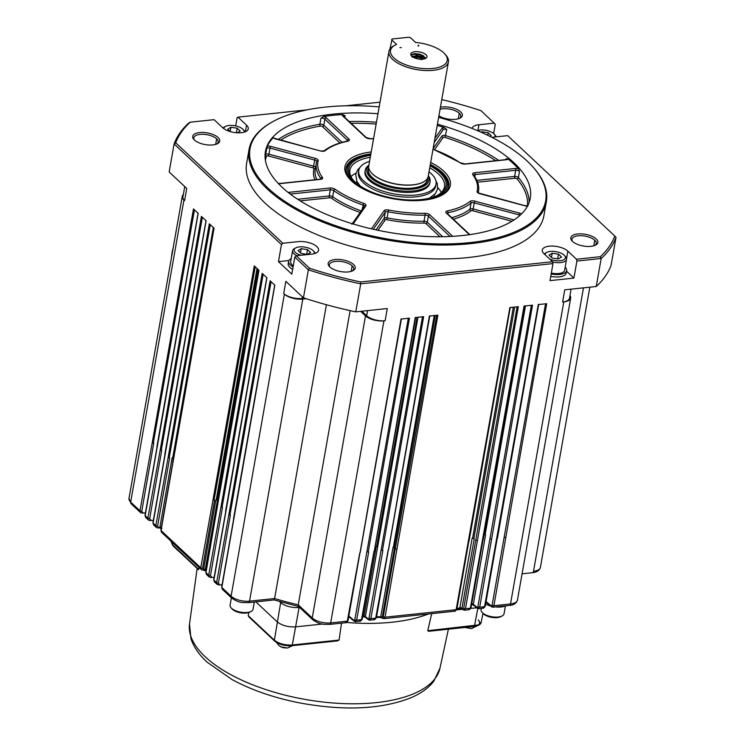 <?xml version="1.0" encoding="UTF-8"?>
<svg xmlns="http://www.w3.org/2000/svg" width="745" height="745" viewBox="0 0 745 745"><rect width="100%" height="100%" fill="white"/><g stroke="black" fill="none" stroke-linecap="round" stroke-linejoin="round"><path stroke-width="1.12" d="M365.199 170.326L364.985 171.546A32.929 14.257 10 0 0 379.894 186.93A32.929 14.257 10 0 0 413.27 192.126A32.929 14.257 10 0 0 429.846 182.981L430.061 181.761A32.929 14.257 -170 0 1 413.484 190.906A32.929 14.257 -170 0 1 380.108 185.719A32.929 14.257 -170 0 1 365.199 170.326A32.929 14.257 -170 0 1 368.896 165.194M428.347 175.68A32.929 14.257 -170 0 1 430.061 181.761M171.499 257.388A40.891 30.722 -46.9 0 1 173.119 248.178M489.931 136.372L491.225 135.59L488.171 132.731L487.724 135.292M488.171 132.731L481.913 131.8L481.782 132.535M481.913 131.8L481.149 132.256M558.48 254.157L552.222 253.226L549.018 255.153L552.073 258.012L558.331 258.943L561.534 257.016L558.48 254.157L557.651 258.841M552.222 253.226L551.477 257.453M307.489 249.612L301.231 248.681L298.028 250.609L301.073 253.468L307.331 254.399L310.544 252.471L307.489 249.612L306.661 254.296M301.231 248.681L300.486 252.918M237.31 132.806L240.235 131.046L237.18 128.187L230.922 127.255L227.719 129.183L230.307 131.614M237.18 128.187L236.379 132.74M230.922 127.255L230.177 131.492M494.922 136.978A10.29 4.451 10 0 0 494.224 134.119A10.29 4.451 10 0 0 493.842 133.718A10.29 4.451 10 0 0 477.321 130.599M549.698 259.064A10.29 4.451 10 0 0 561.879 260.452A10.29 4.451 10 0 0 564.533 255.544A10.29 4.451 10 0 0 564.151 255.144A10.29 4.451 10 0 0 546.755 252.406A10.29 4.451 10 0 0 545.116 254.762M314.334 253.635A10.29 4.451 10 0 0 313.543 251A10.29 4.451 10 0 0 313.161 250.609A10.29 4.451 10 0 0 295.765 247.862A10.29 4.451 10 0 0 295.411 252.481A10.29 4.451 10 0 0 300.794 255.284M244.025 132.219A10.29 4.451 10 0 0 243.233 129.574A10.29 4.451 10 0 0 242.851 129.183A10.29 4.451 10 0 0 225.456 126.445A10.29 4.451 10 0 0 223.807 128.652M496.179 136.847A11.659 5.047 10 0 0 495.248 135.264L494.224 134.119M546.755 252.406L545.405 253.132A11.659 5.047 10 0 0 544.269 253.971M552.613 261.951A11.659 5.047 10 0 0 566.545 259.325A11.659 5.047 10 0 0 565.557 256.69L564.533 255.544M295.765 247.862L294.415 248.597A11.659 5.047 10 0 0 292.58 250.73A11.659 5.047 10 0 0 294.014 253.822A11.659 5.047 10 0 0 296.817 255.703M315.34 253.309A11.659 5.047 10 0 0 314.567 252.145L313.543 251M225.456 126.445L224.105 127.172A11.659 5.047 10 0 0 222.978 128M245.031 131.884A11.659 5.047 10 0 0 244.258 130.72L243.233 129.574M551.337 273.061A11.659 5.047 10 0 0 564.617 270.286L566.545 259.325M377.426 546.932L376.607 546.653A179.741 77.834 -170 0 1 376.253 546.625A1.369 0.596 -170 0 1 377.622 547.091L417.926 317.268M471.753 603.804A1.369 0.596 -170 0 1 473.336 604.279L485.582 534.854A1.369 0.596 10 0 0 483.803 534.389M485.582 534.854L484.203 534.23M472.6 538.216A179.741 77.834 -170 0 1 472.125 538.356A1.369 0.596 -170 0 1 474.23 538.765L472.6 538.216L513.333 307.21M394.487 547.854A1.369 0.596 10 0 0 392.988 547.379L380.742 616.813A1.369 0.596 -170 0 1 382.25 617.288L394.487 547.854L393.369 547.389A179.741 77.834 -170 0 1 392.988 547.379M292.58 250.73L290.652 261.7A11.659 5.047 10 0 0 292.077 264.782A11.659 5.047 10 0 0 293.297 265.742M173.557 457.83L172.132 457.737A1.369 0.596 -170 0 1 173.529 457.989M216.208 499.914L215.854 499.942A1.369 0.596 -170 0 1 217.438 500.295A179.741 77.834 -170 0 1 217.167 500.128L216.208 499.914L257.016 268.507M273.937 599.595L274.607 598.514L249.538 601.159A13.717 5.941 -170 0 1 231.099 596.205A2.747 2.058 133.1 0 0 231.593 597.965L222.299 589.248L221.814 587.507L274.831 285.205L270.109 280.781L228.873 514.646L230.41 514.907L218.378 583.111A1.369 0.596 -170 0 1 216.599 582.618L217.102 584.378L214.364 581.817L213.889 580.076L266.896 277.773L262.184 273.35L220.948 507.215L222.476 507.475L210.453 575.68A1.369 0.596 -170 0 1 208.675 575.187L205.965 572.644A1.369 0.596 -170 0 1 205.788 572.29L206.449 574.376L205.965 572.644L217.736 504.197L258.971 270.342L254.259 265.918L213.023 499.783L214.551 500.044L202.519 568.249A1.369 0.596 -170 0 1 200.74 567.755L201.243 569.515L161.507 532.275L161.032 530.533L214.048 228.231L209.326 223.807L168.091 457.663L169.618 457.933L157.595 526.138A1.369 0.596 -170 0 1 155.817 525.635L156.31 527.404L153.582 524.843L153.107 523.102L206.114 220.799L201.401 216.376L160.166 450.231L161.693 450.502L149.661 518.706A1.369 0.596 -170 0 1 147.883 518.203L148.385 519.973L145.648 517.412L145.173 515.67L198.189 213.368L193.467 208.945L152.231 442.8L153.768 443.07L141.736 511.275L142.742 512.402A1.369 0.624 85.7 0 1 142.258 513.147L145.433 512.905M149.661 518.706L150.667 519.833A1.369 0.624 85.7 0 1 150.183 520.578L153.358 520.336M157.595 526.138L158.601 527.264A1.369 0.624 85.7 0 1 158.108 528.009L159.402 527.907A1.369 0.624 -94.3 0 0 159.896 527.171A1.369 0.596 -170 0 1 161.339 527.441M202.519 568.249L203.525 569.376A1.369 0.624 85.7 0 1 203.04 570.121A1.369 0.624 -94.3 0 0 203.106 570.111A1.369 0.624 -94.3 0 0 203.608 569.376A1.369 0.596 -170 0 1 205.192 569.729L217.438 500.295M210.453 575.68L211.459 576.807A1.369 0.624 85.7 0 1 210.965 577.552L214.141 577.31M218.378 583.111L219.384 584.238A1.369 0.624 85.7 0 1 218.9 584.983L222.075 584.741M298.847 606.588L274.086 599.939L248.504 602.649C242.665 602.407 239.396 603.497 231.593 597.965M347.85 620.455A1.369 0.596 -170 0 1 347.99 620.771L346.285 622.643L329.644 624.403C323.796 624.17 320.536 625.26 312.723 619.719L298.522 606.411L298.242 604.856A179.741 77.834 -170 0 1 274.607 598.514L326.403 304.742M355.44 621.675L354.154 621.209A1.369 0.996 -49.7 0 1 353.903 620.324L348.828 616.022M369.641 620.175L368.356 619.71A1.369 0.996 -49.7 0 1 368.095 618.825L365.376 616.515L377.622 547.091M383.843 618.676L382.558 618.22A1.369 0.996 -49.7 0 1 382.297 617.326L382.25 617.288A1.369 0.996 -49.7 0 0 382.502 618.173L380.36 617.549L380.742 616.813A179.741 77.834 -170 0 1 376.579 616.692M464.293 610.192L463.017 609.736A1.369 0.996 -49.7 0 1 462.757 608.842L461.984 608.19L474.23 538.765M478.495 608.702L477.21 608.237A1.369 0.996 -49.7 0 1 476.949 607.343L473.336 604.279A1.369 0.996 -49.7 0 0 473.596 605.173L471.613 604.558M492.818 607.194L491.411 606.737A1.369 0.996 -49.7 0 1 491.151 605.853L486.085 601.55M279.505 601.55L280.474 602.454A13.997 6.062 10 0 0 299.276 607.492L299.639 607.454M551.179 273.937A13.717 5.941 10 0 0 566.638 270.649A13.717 5.941 10 0 0 565.157 267.204M376.253 617.456A1.369 0.596 -170 0 1 376.383 617.782A1.369 0.596 -170 0 1 375.694 618.173L374.009 619.356M369.762 620.175L374.698 619.654L376.383 617.791L388.415 549.577M369.026 619.887L370.842 618.676A1.369 0.596 -170 0 1 369.036 618.22L368.095 618.825M369.036 618.22L422.499 316.783M362.051 618.955A1.369 0.596 -170 0 1 362.191 619.272A1.369 0.596 -170 0 1 361.493 619.663L359.807 620.855M355.57 621.675L360.496 621.153L362.191 619.281L374.214 551.077M354.834 621.386L356.641 620.175A1.369 0.596 -170 0 1 354.834 619.719L353.903 620.324M354.834 619.719L408.307 318.283M360.012 552.576L347.99 620.781A1.369 0.596 -170 0 1 347.3 621.162L345.606 622.354M492.696 607.203L509.487 605.443C513.724 605.098 516.369 603.329 517.43 600.144A13.717 5.941 -170 0 1 510.521 603.953A2.747 1.369 84 0 1 509.487 605.443M492.082 606.914L493.898 605.704A1.369 0.596 -170 0 1 492.091 605.247L491.151 605.853M492.091 605.247L545.554 303.811M485.237 606.318A1.369 0.596 -170 0 1 484.548 606.691L482.862 607.883M478.625 608.702L483.552 608.181M477.88 608.404L479.696 607.203A1.369 0.596 -170 0 1 477.89 606.737L476.949 607.343M477.89 606.737L531.353 305.31M464.424 610.192L469.35 609.68L471.045 607.808A1.369 0.596 -170 0 1 470.356 608.19L468.661 609.382M463.688 609.904L465.495 608.702A1.369 0.596 -170 0 1 463.688 608.237L462.757 608.842M463.688 608.237L517.16 306.8M456.713 608.972A1.369 0.596 -170 0 1 456.843 609.298A1.369 0.596 -170 0 1 456.154 609.689L454.469 610.881M383.964 618.676L455.148 611.17L456.843 609.308L468.875 541.093M383.228 618.387L385.044 617.186A1.369 0.596 -170 0 1 383.237 616.72L382.297 617.326M383.237 616.72L436.7 315.284M291.193 258.617A13.717 5.941 10 0 0 288.622 261.337A13.717 5.941 10 0 0 290.308 264.969A13.717 5.941 10 0 0 293.092 266.915M158.108 528.009L156.59 527.609M150.173 520.578L148.655 520.178M141.736 511.275A1.369 0.596 -170 0 1 139.958 510.772L140.731 512.746M361.828 311.224L366.68 315.778A13.717 5.941 10 0 0 385.118 320.722L387.27 308.542L355.775 311.866A226.396 98.033 -170 0 1 303.438 297.823L285.847 281.34L283.705 293.521A13.717 5.941 10 0 0 302.144 298.466L304.612 298.205M350.122 310.637L298.242 604.856L312.229 617.968L365.497 315.899L360.636 311.354M306.214 298.726L302.805 299.09L249.538 601.159A2.747 1.369 84 0 1 248.504 602.649M220.948 507.215L208.675 575.187L209.438 577.152M206.02 570.968L201.513 569.72M550.751 276.376A13.717 5.941 10 0 0 559.309 276.889A13.717 5.941 10 0 0 566.209 273.08L566.638 270.649M491.802 137.304A13.857 5.997 10 0 0 492.287 137.257L507.662 135.637L614.811 236.072L616.013 237.376L611.068 265.388A226.396 98.033 -170 0 1 596.233 286.508L564.747 289.833L562.605 302.014L563.788 301.883L510.521 603.953L493.898 605.704L546.709 303.69L538.263 304.575L484.548 606.691L479.696 607.203L532.507 305.18L524.061 306.074L470.356 608.19L465.495 608.702L518.315 306.679L509.869 307.573L456.154 609.689L385.044 617.186L437.855 315.163L429.409 316.057L388.508 549.484M388.173 549.912L375.694 618.173L370.842 618.676L382.865 550.471L381.338 550.238M382.418 550.518L423.654 316.662L415.207 317.547L374.307 550.983M373.971 551.412L361.493 619.663L356.641 620.175L368.673 551.971L367.136 551.738M368.226 552.017L409.461 318.162L401.015 319.046L360.105 552.483M359.779 552.911L347.3 621.162L330.678 622.913A13.717 5.941 -170 0 1 312.229 617.968A2.747 2.058 -46.9 0 0 312.723 619.719M329.644 624.403A2.747 1.369 -96 0 0 330.678 622.913L383.936 320.853A13.717 5.941 -170 0 1 365.497 315.899M562.605 302.014A13.717 5.941 10 0 0 569.506 298.205L571.098 289.162M563.788 301.883A13.717 5.941 10 0 0 570.689 298.075A13.717 5.941 10 0 0 569.972 295.542M505.473 537.545L504.393 537.266M491.272 539.045L490.191 538.765M477.079 540.544L475.99 540.265M396.619 549.018L395.53 548.748M288.622 261.337L288.194 263.777A13.717 5.941 10 0 0 289.87 267.408A13.717 5.941 10 0 0 292.664 269.345M168.091 457.663L155.817 525.635L153.107 523.102A1.369 0.596 -170 0 1 152.93 522.748M160.166 450.231L147.883 518.203L145.173 515.67A1.369 0.596 -170 0 1 145.005 515.307L157.037 447.093M152.231 442.8L139.958 510.772L130.673 502.074A13.717 5.941 -170 0 1 128.987 498.442L131.167 503.825A2.747 2.058 -46.9 0 1 130.673 502.074L183.931 200.005A13.717 5.941 -170 0 1 182.255 196.373A13.717 5.941 -170 0 1 183.335 194.594M184.751 186.576L182.916 196.997A13.717 5.941 10 0 0 184.592 200.629L186.744 188.448L169.162 171.965L174.097 143.953A226.396 98.033 -170 0 1 188.932 122.832L190.217 122.189L214.076 119.675L222.671 127.721A13.857 5.997 10 0 0 237.562 132.815A13.857 5.997 10 0 0 248.262 128.866A13.857 5.997 10 0 0 246.567 125.207L237.981 117.151L237.106 117.747L235.662 125.905M283.705 293.521L284.367 294.145A13.717 5.941 10 0 0 302.805 299.09M383.936 320.853L385.118 320.722M228.873 514.646L216.599 582.618L213.889 580.076A1.369 0.596 -170 0 1 213.722 579.722L225.744 511.508M213.023 499.783L200.74 567.755L161.032 530.533A1.369 0.596 -170 0 1 160.864 530.179L172.887 461.956M183.931 200.005L184.592 200.629M441.766 99.597A225.027 97.437 -170 0 1 480.991 110.642L495.285 124.219L493.646 133.541M616.013 237.376A226.396 98.033 -170 0 1 601.178 258.496L596.233 286.508M614.811 236.072A225.027 97.437 -170 0 1 600.321 256.699L576.462 259.223L567.867 251.167A13.857 5.997 10 0 0 552.976 246.074A13.857 5.997 10 0 0 542.276 250.022A13.857 5.997 10 0 0 543.971 253.691L552.557 261.737L553.004 263.581L549.996 280.632L573.901 278.108L566.545 271.208M600.321 256.699L601.178 258.496L576.909 261.057L573.901 278.108M553.004 263.581L360.72 283.845L355.775 311.866M552.557 261.737L360.682 281.964L360.72 283.845A226.396 98.033 -170 0 1 308.374 269.811L303.438 297.823M288.902 260.545L278.472 261.644L291.817 274.16L294.824 257.109L308.374 269.811L309.548 268.256L296.221 255.758L294.824 257.109M278.472 261.644L281.47 244.593L174.097 143.953L175.727 142.826A225.027 97.437 -170 0 1 190.217 122.189M352.31 270.984A12.348 5.345 10 0 0 353.642 269.094A12.348 5.345 10 0 0 352.134 265.825A12.348 5.345 10 0 0 338.863 261.29A12.348 5.345 10 0 0 329.318 264.81A12.348 5.345 10 0 0 329.933 267.036M216.823 143.99A12.348 5.345 10 0 0 218.155 142.099A12.348 5.345 10 0 0 216.646 138.831A12.348 5.345 10 0 0 203.376 134.296A12.348 5.345 10 0 0 193.83 137.806A12.348 5.345 10 0 0 194.445 140.041M594.938 245.403A12.348 5.345 10 0 0 596.27 243.513A12.348 5.345 10 0 0 594.761 240.253A12.348 5.345 10 0 0 581.491 235.709A12.348 5.345 10 0 0 571.955 239.229A12.348 5.345 10 0 0 572.56 241.454M459.451 118.408A12.348 5.345 10 0 0 460.783 116.518A12.348 5.345 10 0 0 459.274 113.249A12.348 5.345 10 0 0 440.053 109.301M237.981 117.151L307.089 109.869M345.652 105.799L380.006 102.177M494.317 123.13L478.933 124.75A13.857 5.997 10 0 0 472.004 128.41M576.462 259.223L576.909 261.057M360.682 281.964A225.027 97.437 -170 0 1 309.548 268.256M296.221 255.758L311.596 254.138A13.857 5.997 10 0 0 318.571 250.292A13.857 5.997 10 0 0 312.304 243.82A13.857 5.997 10 0 0 298.251 241.631L282.877 243.252L281.47 244.593M282.877 243.252L175.727 142.826M353.53 264.484A13.717 5.941 10 0 0 335.595 259.493A13.717 5.941 10 0 0 329.346 266.459A13.717 5.941 10 0 0 329.867 266.98A13.717 5.941 10 0 0 353.055 270.631A13.717 5.941 10 0 0 353.53 264.484M218.043 137.49A13.717 5.941 10 0 0 200.107 132.498A13.717 5.941 10 0 0 193.868 139.455A13.717 5.941 10 0 0 194.38 139.986A13.717 5.941 10 0 0 217.568 143.636A13.717 5.941 10 0 0 218.043 137.49M596.158 238.903A13.717 5.941 10 0 0 578.222 233.911A13.717 5.941 10 0 0 571.983 240.877A13.717 5.941 10 0 0 572.495 241.399A13.717 5.941 10 0 0 595.683 245.049A13.717 5.941 10 0 0 596.158 238.903M438.898 115.829A13.717 5.941 10 0 0 460.196 118.055A13.717 5.941 10 0 0 460.671 111.908A13.717 5.941 10 0 0 440.416 107.243M438.628 117.365A150.108 65.001 -170 0 1 532.926 166.945L533.532 167.634A150.928 65.355 -170 0 1 546.355 201.765L543.906 215.65A150.928 65.355 -170 0 1 383.917 253.803A150.928 65.355 -170 0 1 246.632 163.239L249.081 149.354A150.928 65.355 -170 0 1 272.8 121.658L273.611 121.221A150.108 65.001 -170 0 1 379.177 106.889M546.355 201.765A150.928 65.355 -170 0 1 429.744 244.742A150.928 65.355 -170 0 1 267.567 189.286A150.928 65.355 -170 0 1 249.081 149.354M532.926 166.945A150.108 65.001 -170 0 1 464.601 243.094A150.108 65.001 -170 0 1 268.405 188.476A150.108 65.001 -170 0 1 273.611 121.221M437.427 124.192A134.463 58.222 -170 0 1 530.272 198.179A134.463 58.222 -170 0 1 387.735 232.17A134.463 58.222 -170 0 1 265.425 151.477A134.463 58.222 -170 0 1 333.099 114.134A134.463 58.222 -170 0 1 377.966 113.715M278.425 183.615A4.116 1.779 10 0 0 280.036 183.624L320.611 179.34A4.116 1.779 10 0 0 322.445 177.422A80.954 35.052 -170 0 1 318.199 160.687A4.116 1.779 10 0 0 315.265 158.331L270.556 146.337A4.116 1.779 10 0 0 267.334 146.076L265.49 154.643A1.369 1.229 -157.5 0 0 266.608 156.152A133.094 57.626 10 0 0 265.35 160.026M274.067 138.039L273.219 137.704A4.116 1.779 10 0 0 275.724 138.97L275.939 139.026M275.724 138.97L320.434 150.965A4.116 1.779 10 0 0 325.23 150.676A80.954 35.052 -170 0 1 347.896 141.178A4.116 1.779 10 0 0 348.921 139.026L326.263 117.794A4.116 1.779 10 0 0 323.675 116.546L320.937 118.176L319.866 124.266A1.369 0.792 -99.7 0 0 320.434 126.091A1.369 0.596 -170 0 1 322.399 126.566L339.906 142.975M344.786 117.412L345.093 115.633L342.514 114.562A4.116 1.779 10 0 0 342.83 116.043A1.369 1.034 -46.9 0 1 343.557 116.257L343.464 116.416M495.751 160.697A133.094 57.626 10 0 0 444.942 137.35L446.739 129.555L444.094 127.442A4.116 1.779 10 0 0 442.036 128.261A1.369 1.211 35.1 0 1 443.126 129.826L434.186 142.546M433.003 149.261A80.954 35.052 -170 0 1 460.242 162.894A4.116 1.779 10 0 0 465.401 164.077L505.976 159.803A4.116 1.779 10 0 0 507.941 158.936L505.995 158.787L505.846 159.626M527.451 205.89A133.094 57.626 10 0 0 516.956 178.8A1.369 1.099 139.7 0 0 518.408 177.515L519.489 171.425L518.464 168.789A4.116 1.779 10 0 0 515.223 168.472A1.369 0.68 84 0 1 515.67 170.307L475.105 174.591L474.751 176.593M437.213 125.411A134.463 58.222 -170 0 1 444.094 127.442M323.675 116.546A134.463 58.222 -170 0 1 332.885 115.354A134.463 58.222 -170 0 1 342.514 114.562M267.334 146.076A134.463 58.222 -170 0 1 273.219 137.704M507.941 158.936A134.463 58.222 -170 0 1 518.464 168.789M430.685 162.447A53.51 23.169 -170 0 1 443.778 171.182A53.51 23.169 -170 0 1 441.915 195.162A53.51 23.169 -170 0 1 351.482 180.914A53.51 23.169 -170 0 1 349.479 178.856A53.51 23.169 -170 0 1 371.224 151.961M350.001 179.433A52.141 22.573 -170 0 1 346.071 168.212A52.141 22.573 -170 0 1 370.889 153.898M430.34 164.375A52.141 22.573 -170 0 1 442.381 172.523A52.141 22.573 -170 0 1 448.76 186.315A52.141 22.573 -170 0 1 441.226 195.516M345.978 168.826A52.141 22.573 -170 0 1 354.052 159.858L355.402 159.132A50.772 21.987 -170 0 1 370.759 154.615M430.21 165.101A50.772 21.987 -170 0 1 443.098 174.6L444.122 175.745A52.141 22.573 -170 0 1 448.639 186.921M443.098 174.6A50.772 21.987 -170 0 1 421.866 200.181A50.772 21.987 -170 0 1 407.999 200.526M379.512 195.507A50.772 21.987 -170 0 1 355.402 159.132M430.089 165.837A49.394 21.391 -170 0 1 438.302 194.911A49.394 21.391 -170 0 1 393.705 198.328A49.394 21.391 -170 0 1 352.972 179.862A49.394 21.391 -170 0 1 370.628 155.351M353.493 180.439A48.025 20.795 -170 0 1 349.908 170.139A48.025 20.795 -170 0 1 370.284 157.316M429.735 167.802A48.025 20.795 -170 0 1 444.495 186.818A48.025 20.795 -170 0 1 437.604 195.264M350.969 176.612A48.025 20.795 -170 0 1 355.952 173.175M437.781 187.6A48.025 20.795 -170 0 1 441.282 192.536M356.129 182.925A39.727 17.2 -170 0 1 356.827 181.296M434.186 194.939A39.727 17.2 -170 0 1 434.279 196.699M429.027 171.816A39.243 16.995 -170 0 1 436.058 184.08L435.732 185.933A39.243 16.995 -170 0 1 415.989 196.829A39.243 16.995 -170 0 1 376.216 190.636A39.243 16.995 -170 0 1 358.447 172.3L358.773 170.447A39.243 16.995 -170 0 1 369.576 161.33M436.058 184.08A39.243 16.995 -170 0 1 416.315 194.976A39.243 16.995 -170 0 1 376.542 188.783A39.243 16.995 -170 0 1 358.773 170.447M505.482 605.871A13.717 5.941 -170 0 1 495.49 606.924M490.48 605.955A13.717 5.941 -170 0 1 485.638 604.074M368.812 165.66A31.56 13.661 10 0 0 377.37 182.339A31.56 13.661 10 0 0 413.047 189.072A31.56 13.661 10 0 0 428.263 176.146M412.032 57.002L416.828 56.825L423.533 59.088M411.464 54.953L413.754 54.329L418.886 54.664L425.199 57.607M421.679 59.637L414.853 58.026M424.343 58.92L421.856 57.067L417.526 55.745L412.227 56.303M411.929 56.899L414.285 56.052L417.815 56.22L421.8 57.495L423.979 59.004M425.348 58.576L423.681 55.912L419.696 54.134L414.453 53.649L411.883 54.497L411.287 55.661M389.942 49.058L392.112 39.001L408.679 37.25L410.523 37.744L415.533 42.437A28.813 12.479 10 0 1 444.821 53.947L445.845 55.093A30.182 13.075 10 0 1 448.406 61.928A30.182 13.075 10 0 1 433.217 70.309A30.182 13.075 10 0 1 402.617 65.541A30.182 13.075 10 0 1 388.955 51.442A30.182 13.075 10 0 1 393.695 45.901L395.046 45.175A28.813 12.479 10 0 0 398.1 61.127A28.813 12.479 10 0 0 432.771 68.465A28.813 12.479 10 0 0 444.821 53.947M414.928 51.75A8.232 3.567 10 0 0 410.933 55.065A8.232 3.567 10 0 0 418.271 58.976A8.232 3.567 10 0 0 426.512 57.812A8.232 3.567 10 0 0 424.194 53.482A8.232 3.567 10 0 0 414.928 51.75M399.916 47.54L401.359 47.671L399.916 47.54M418.448 45.175L417.926 45.92L418.913 45.696L418.448 45.175L418.327 45.883M416.837 54.338L416.604 55.633M416.399 56.769L416.176 58.073M416.446 54.301L416.222 55.605M416.017 56.741L415.785 58.045M391.591 39.736L396.601 44.439A28.813 12.479 10 0 0 395.046 45.175M388.955 51.442L368.766 165.93A30.182 13.075 10 0 0 396.219 184.043A30.182 13.075 10 0 0 428.217 176.416L448.406 61.928M255.88 601.867L277.27 621.917C282.01 625.567 288.157 627.216 295.709 626.862L322.427 624.04M346.844 622.485A130.347 56.443 10 0 0 392.103 622.205A130.347 56.443 10 0 0 428.366 614.001M456.685 609.885L462.477 609.28M470.877 608.395L476.679 607.78M481.307 608.414L481.074 609.717A11.659 5.047 10 0 0 482.071 612.353A11.659 5.047 10 0 0 482.509 612.8A11.659 5.047 10 0 0 502.214 615.91A11.659 5.047 10 0 0 504.048 613.768L505.436 605.89M231.388 597.769L230.084 605.173A11.659 5.047 10 0 0 231.08 607.808A11.659 5.047 10 0 0 231.518 608.265A11.659 5.047 10 0 0 251.223 611.366A11.659 5.047 10 0 0 253.058 609.224L254.324 602.034M429.427 631.015L427.751 630.708L431.7 613.647M341.508 623.155L339.087 640.057L337.317 640.914L291.798 645.71C284.739 646.083 279.012 644.527 274.607 641.026L248.96 616.99L248.234 615.687L248.83 612.539M198.971 567.392L198.729 569.282L198.272 569.022L172.607 544.8L172.905 542.947M482.071 612.353L483.086 613.498A10.29 4.451 10 0 0 483.477 613.899A10.29 4.451 10 0 0 500.864 616.636L502.214 615.91M231.08 607.808L232.095 608.963A10.29 4.451 10 0 0 232.477 609.354A10.29 4.451 10 0 0 249.873 612.092L251.223 611.366M478.216 619.859C481.102 623.23 479.575 625.4 473.652 626.359L474.528 625.781L477.75 608.563M376.253 546.625L364.007 616.05A1.369 0.596 -170 0 1 365.376 616.515A1.369 0.996 -49.7 0 0 365.637 617.409L363.69 616.795L364.007 616.05A179.741 77.834 -170 0 1 362.768 615.966M472.125 538.356L459.879 607.79A1.369 0.596 -170 0 1 461.984 608.19A1.369 0.996 -49.7 0 0 462.245 609.084L459.32 608.535A1.369 0.941 -106.7 0 0 459.879 607.79A179.741 77.834 -170 0 1 456.964 608.637M172.132 457.737L159.896 527.171M215.854 499.942L203.608 569.376M159.085 527.758A1.369 0.624 -94.3 0 0 159.393 527.907L161.935 528.559M205.462 570.623A1.369 0.838 -58.4 0 1 205.192 569.729A179.741 77.834 -170 0 0 206.142 570.307M363.569 616.646L362.638 616.72M380.173 617.4L376.449 617.437M522.068 573.808L532.479 572.709A2.747 1.369 -96 0 0 533.513 571.219L583.475 287.859M280.576 601.858L280.474 602.454M532.479 572.709C536.707 572.365 539.361 570.596 540.414 567.401A13.717 5.941 -170 0 1 533.513 571.219M434.251 315.545L393.369 547.389M394.273 547.677L435.22 315.442M417.032 317.361L376.607 546.653M485.107 605.983A1.369 0.596 -170 0 1 485.246 606.3L483.542 608.171M485.181 534.519L525.486 305.925M514.665 307.07L473.867 538.458M213.321 227.551L172.747 457.691M210.286 224.711L169.162 457.97M202.361 217.279L161.227 450.539M194.436 209.848L153.302 443.098M302.423 296.873L302.144 298.466M366.68 315.778L367.592 310.618M284.367 294.145L231.099 596.205L221.814 587.507A1.369 0.596 -170 0 1 221.647 587.153L233.679 518.939M271.078 281.685L229.944 514.944M263.143 274.253L222.019 507.513M257.863 269.299L217.167 500.128M255.218 266.822L214.085 500.081M351.146 271.394L352.134 265.825M215.668 144.39L216.646 138.831M593.784 245.813L594.761 240.253M458.296 118.818L459.274 113.249M246.567 125.207L245.412 131.735M478.933 124.75L477.945 130.394M567.867 251.167L566.554 258.617M514.041 219.924L473.168 208.963L472.581 210.705L511.927 221.256M520.066 215.305A2.747 1.192 10 0 0 518.948 214.867L474.239 202.873L473.168 208.963A2.747 1.192 10 0 0 469.974 209.159A1.369 1.155 -128.8 0 0 470.989 210.807A1.369 0.596 -170 0 1 472.581 210.705M521.5 213.955A4.116 1.779 10 0 0 519.535 213.117L474.826 201.131L474.239 202.873A2.747 1.192 10 0 0 471.045 203.068L469.974 209.159A82.323 35.648 -170 0 1 451.74 217.661M453.37 219.198A83.701 36.244 10 0 0 470.989 210.807M442.726 236.705L427.304 222.252A1.369 1.034 -46.9 0 1 425.907 223.593L439.932 236.733M450.045 236.472L428.375 216.162L427.304 222.252A2.747 1.192 10 0 0 424.017 221.237A1.369 0.512 -91 0 0 424.259 223.081A1.369 0.596 -170 0 1 425.907 223.593M452.69 236.333A4.116 1.779 10 0 0 452.429 236.053L429.781 214.811A1.369 1.034 133.1 0 0 428.375 216.162A2.747 1.192 10 0 0 425.088 215.147L424.017 221.237A82.323 35.648 -170 0 1 387.083 217.894L386.711 219.691A83.701 36.244 10 0 0 424.259 223.081M429.781 214.811A4.116 1.779 10 0 0 424.846 213.293A1.369 0.512 89 0 1 425.088 215.147A82.323 35.648 -170 0 1 388.154 211.804L387.083 217.894A2.747 1.192 10 0 0 384.169 218.341A1.369 1.211 -144.9 0 0 385.258 219.915A1.369 0.596 -170 0 1 386.711 219.691M424.846 213.293A80.954 35.052 -170 0 1 388.527 210.006L388.154 211.804A2.747 1.192 10 0 0 385.24 212.26L384.169 218.341L376.067 229.879M377.976 230.289L385.258 219.915M361.26 210.919A82.323 35.648 -170 0 1 332.67 196.736A1.369 0.903 -55 0 1 331.395 198.179A83.701 36.244 10 0 0 360.161 212.493M364.482 206.337A2.747 1.192 10 0 0 362.917 205.033A82.323 35.648 -170 0 1 333.751 190.645L332.67 196.736A2.747 1.192 10 0 0 329.234 195.944A1.369 0.68 -96 0 0 329.672 197.779A1.369 0.596 -170 0 1 331.395 198.179M300.216 200.889L329.672 197.779M353.121 223.966A4.116 1.779 10 0 0 353.232 223.835L365.897 205.788A4.116 1.779 10 0 0 363.709 203.357A80.954 35.052 -170 0 1 335.026 189.202A1.369 0.903 125 0 0 333.751 190.645A2.747 1.192 10 0 0 330.305 189.854L329.234 195.944L297.674 199.269M315.442 168.081A1.369 1.239 15 0 1 313.999 168.696A83.701 36.244 10 0 0 314.874 179.768M316.821 179.564A82.323 35.648 -170 0 1 315.265 169.059L316.346 162.969A82.323 35.648 -170 0 1 316.634 161.646A1.369 1.239 -165 0 1 316.653 161.553L316.346 162.969A82.323 35.648 -170 0 0 320.955 178.66L320.881 179.079M315.554 167.439A2.747 1.192 10 0 0 313.608 166.163L313.021 167.914A1.369 0.596 -170 0 1 313.999 168.696M316.644 161.581A2.747 1.192 10 0 0 314.679 160.073L313.608 166.163L268.898 154.178L268.312 155.919L313.021 167.914M342.057 142.342L323.796 125.225A1.369 1.034 -46.9 0 1 322.399 126.566M434.586 149.671L443.135 137.49A1.369 1.211 35.1 0 1 442.046 135.916L433.115 148.637M477.573 182.19L515.046 178.241A1.369 0.68 84 0 1 514.599 176.397L476.837 180.383M478.439 192.908A83.701 36.244 10 0 0 478.337 192.433M444.942 137.35A1.369 0.596 10 0 0 443.135 137.49M498.712 160.38A134.463 58.222 10 0 0 445.659 135.646A2.747 1.192 10 0 0 442.046 135.916M376.151 124.052A133.094 57.626 10 0 0 351.109 123.344M347.859 140.907A2.747 1.192 10 0 0 347.524 140.367L324.867 119.135L323.796 125.225A2.747 1.192 10 0 0 319.866 124.266A134.463 58.222 10 0 0 278.304 139.52M320.434 126.091A133.094 57.626 10 0 0 280.753 140.181M268.312 155.919A1.369 0.596 10 0 0 266.608 156.152M315.265 158.331L314.679 160.073L269.969 148.087L268.898 154.178A2.747 1.192 10 0 0 265.49 154.643A134.463 58.222 10 0 0 265.034 155.807M516.956 178.8A1.369 0.596 10 0 0 515.046 178.241M529.155 202.379A134.463 58.222 10 0 0 518.408 177.515A2.747 1.192 10 0 0 514.599 176.397L515.67 170.307A2.747 1.192 10 0 1 519.489 171.425M474.826 201.131A4.116 1.779 10 0 0 470.039 201.42A1.369 1.155 51.2 0 1 471.045 203.068A82.323 35.648 -170 0 1 447.987 212.725L447.773 213.955M470.039 201.42A80.954 35.052 -170 0 1 447.363 210.919A1.369 0.838 78.1 0 1 447.987 212.725A2.747 1.192 10 0 0 447.037 213.256M388.527 210.006A4.116 1.779 10 0 0 384.15 210.686A1.369 1.211 35.1 0 1 385.24 212.26L373.292 229.264M363.709 203.357L362.089 209.736M335.026 189.202A4.116 1.779 10 0 0 329.858 188.019A1.369 0.68 84 0 1 330.305 189.854L290.271 194.073M321.114 178.996A2.747 1.192 10 0 0 320.955 178.66A1.369 1.127 143.8 0 1 322.445 177.422M348.921 139.026A1.369 1.034 133.1 0 0 347.524 140.367L347.403 141.047C337.485 143.142 329.737 146.402 324.149 150.825L320.648 151.021M515.223 168.472L474.658 172.747A1.369 0.68 84 0 1 475.105 174.591A2.747 1.192 10 0 0 473.783 175.187M474.658 172.747A4.116 1.779 10 0 0 472.814 174.675A1.369 1.127 -36.2 0 1 473.708 175.084C477.778 180.653 479.38 186.148 478.495 191.558A82.323 35.648 -170 0 1 478.234 192.732M506.479 159.449A2.747 1.192 10 0 0 505.995 158.787M446.739 129.555A2.747 1.192 10 0 0 443.126 129.826M376.467 122.236A134.463 58.222 10 0 0 349.172 121.528M345.093 115.633A2.747 1.192 10 0 0 343.529 116.239M326.263 117.794A1.369 1.034 133.1 0 0 324.867 119.135A2.747 1.192 10 0 0 320.937 118.176M270.556 146.337L269.969 148.087A2.747 1.192 10 0 0 266.561 148.553M519.535 213.117L518.948 214.867M447.363 210.919A4.116 1.779 10 0 0 446.339 213.07A1.369 1.034 -46.9 0 1 447.065 213.284L446.972 213.433M446.339 213.07L468.996 234.303A1.369 1.034 -46.9 0 1 469.722 234.517L447.065 213.284M468.996 234.303A4.116 1.779 10 0 0 469.471 234.675M452.429 236.053A1.369 1.034 133.1 0 0 451.656 236.389M384.15 210.686L371.485 228.724A1.369 1.211 35.1 0 1 371.978 228.966M353.232 223.835A1.369 1.211 -144.9 0 0 352.599 223.807M365.897 205.788A1.369 1.211 -144.9 0 0 364.547 206.235L364.473 206.44M329.858 188.019L289.284 192.294A1.369 0.68 84 0 1 289.768 193.691M289.284 192.294A4.116 1.779 10 0 0 288.25 192.508M280.036 183.624A1.369 0.68 -96 0 0 279.673 183.475L278.285 183.456M320.611 179.34A1.369 0.68 -96 0 0 320.248 179.2L279.673 183.475M318.199 160.687A1.369 1.239 -165 0 0 316.653 161.553M320.434 150.965L273.918 138.142M325.23 150.676A1.369 1.155 -128.8 0 0 324.149 150.825M347.896 141.178A1.369 0.838 -101.9 0 0 347.403 141.047L347.859 141.094M342.83 116.043L365.488 137.276A1.369 1.034 -46.9 0 1 366.205 137.499L343.557 116.257M365.488 137.276A4.116 1.779 10 0 0 370.423 138.803A1.369 0.512 -91 0 0 370.181 138.644A1.369 0.512 -91 0 0 369.958 138.793M370.423 138.803A80.954 35.052 -170 0 1 373.552 138.775M442.036 128.261L434.922 138.384M460.242 162.894A1.369 0.903 -55 0 1 460.81 162.987L433.031 149.102M465.401 164.077A1.369 0.68 -96 0 0 465.048 163.937L460.81 162.987M505.976 159.803A1.369 0.68 -96 0 0 505.622 159.654L465.048 163.937M472.814 174.675A80.954 35.052 -170 0 1 477.07 191.4A1.369 1.239 15 0 1 478.216 192.713M477.07 191.4A4.116 1.779 10 0 0 479.994 193.765L480.208 193.821M479.994 193.765L524.918 205.806M524.704 205.75A4.116 1.779 10 0 0 527.507 206.058M427.611 178.288A30.182 13.075 -170 0 1 395.576 187.703A30.182 13.075 -170 0 1 368.691 167.904M416.474 58.101L416.706 56.806M416.902 55.661L417.135 54.366M417.284 54.385L417.06 55.679M416.855 56.825L416.632 58.11M371.429 172.877A29.912 12.954 10 0 0 396.2 184.173A29.912 12.954 10 0 0 423.337 182.031M368.728 167.709L368.43 169.394A29.912 12.954 10 0 0 395.642 187.34A29.912 12.954 10 0 0 427.351 179.778L427.639 178.102M248.234 615.687L274.356 640.169L280.669 602.63M275.324 641.249L274.356 640.169C278.965 643.736 284.953 645.338 292.31 644.993L299.118 607.51M197.146 568.426L189.519 624.049A127.181 55.065 10 0 0 305.338 699.462A127.181 55.065 10 0 0 439.969 668.209L448.397 629.208M198.496 569.692L172.849 545.657L170.959 541.317L172.607 544.8M291.444 645.57L292.31 644.993L339.087 640.057M427.751 630.708L478.318 624.906L481.242 622.112L482.965 613.359M473.652 626.359L474.528 625.781M278.239 643.391L289.88 645.831M471.157 626.806L473.578 626.461M473.485 626.731L475.971 626.182M277.149 642.833L289.507 645.868M289.423 646.139L291.444 645.747M464.833 627.467L471.576 628.622L476.893 625.94M276.581 642.507L279.003 645.673L282.895 647.694L287.561 648.02L292.524 645.636M174.181 546.904L177.859 550.471M354.154 621.209L348.725 616.609M368.356 619.71L365.637 617.409M459.32 608.535L456.853 609.261M463.017 609.736L462.245 609.084M477.21 608.237L473.596 605.173M491.411 606.737L485.982 602.137M153.591 524.834L152.939 522.739L164.962 454.524M145.657 517.403L145.005 515.307M142.248 513.147L140.47 512.541L131.167 503.825M222.299 589.239L221.647 587.144M218.89 584.983L217.112 584.378M214.374 581.808L213.722 579.712M210.956 577.552L209.187 576.947M221.777 503.071L262.268 273.424M161.516 532.265L160.864 530.17M589.826 287.188L540.414 567.401M388.583 549.68L429.818 315.824M374.39 551.179L415.626 317.323M360.189 552.678L401.425 318.823M570.689 298.075L517.43 600.144M497.446 538.207L538.682 304.351M485.237 606.309L497.269 538.104M483.244 539.706L524.48 305.85M471.045 607.808L483.067 539.604M469.043 541.205L510.278 307.34M164.775 454.441L206.011 220.576M156.85 447.009L198.086 213.144M182.255 196.373L128.987 498.442M233.492 518.846L274.728 284.99M225.567 511.415L266.803 277.559M209.168 576.947L206.43 574.376M205.797 572.281L217.819 504.076M217.633 503.983L258.869 270.128M172.71 461.872L213.945 228.007M478.495 191.558L478.281 192.769M351.891 224.264L364.556 206.225M321.114 179.182L320.248 179.2M373.58 138.617L370.181 138.644L366.205 137.499M506.479 159.635L505.622 159.654M528.121 205.75L524.843 205.648L478.188 192.927M360.133 167.252L357.796 169.627L355.691 174.302L356.92 181.491L360.114 185.905M429.52 198.142L435.508 193.458L437.641 188.755L437.259 183.633L435.872 180.607M416.716 58.129L416.949 56.834M417.153 55.689L417.377 54.404M189.519 624.049L190.944 638.763C193.793 647.116 199.204 654.929 207.175 662.212L232.114 679.617C251.642 690.131 274.253 697.907 299.956 702.963C344.358 711.056 381.319 709.342 410.83 697.814C420.646 693.697 428.273 688.231 433.692 681.414L439.969 668.209M428.496 631.304L474.016 626.498C478.56 625.791 480.963 624.329 481.242 622.112M464.712 627.402L471.576 628.622M280.642 646.809L287.514 648.02"/></g></svg>
